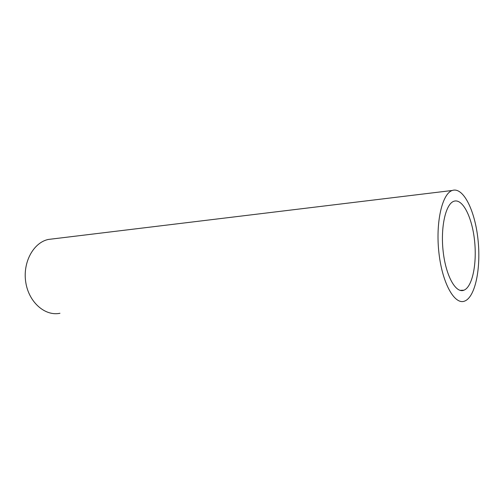 <?xml version="1.0" encoding="UTF-8"?>
<svg xmlns="http://www.w3.org/2000/svg" width="504" height="504" viewBox="0 0 504 504"><rect width="100%" height="100%" fill="white"/><g stroke="black" fill="none" stroke-linecap="round" stroke-linejoin="round"><path stroke-width="0.76" d="M52.945 238.89L48.321 239.45C33.403 242.556 22.485 262.559 25.799 282.492C28.923 302.463 45.19 316.424 59.957 313.274M453.953 201.247C462.628 198.274 472.021 217.067 474.51 240.213C477.131 263.321 472.487 286.839 463.957 290.191C455.912 293.7 445.964 276.268 443.205 251.824C440.339 227.424 445.649 203.83 453.896 201.266L453.953 201.247M452.579 190.38L452.315 190.468C442.096 193.549 435.387 222.869 438.99 253.399C442.468 283.973 454.91 305.437 464.82 301.014C475.448 296.736 481.125 267.662 477.962 239.211C474.957 210.71 463.459 187.072 452.579 190.38M460.007 290.348L463.957 290.191M48.321 239.45L452.315 190.468"/></g></svg>

